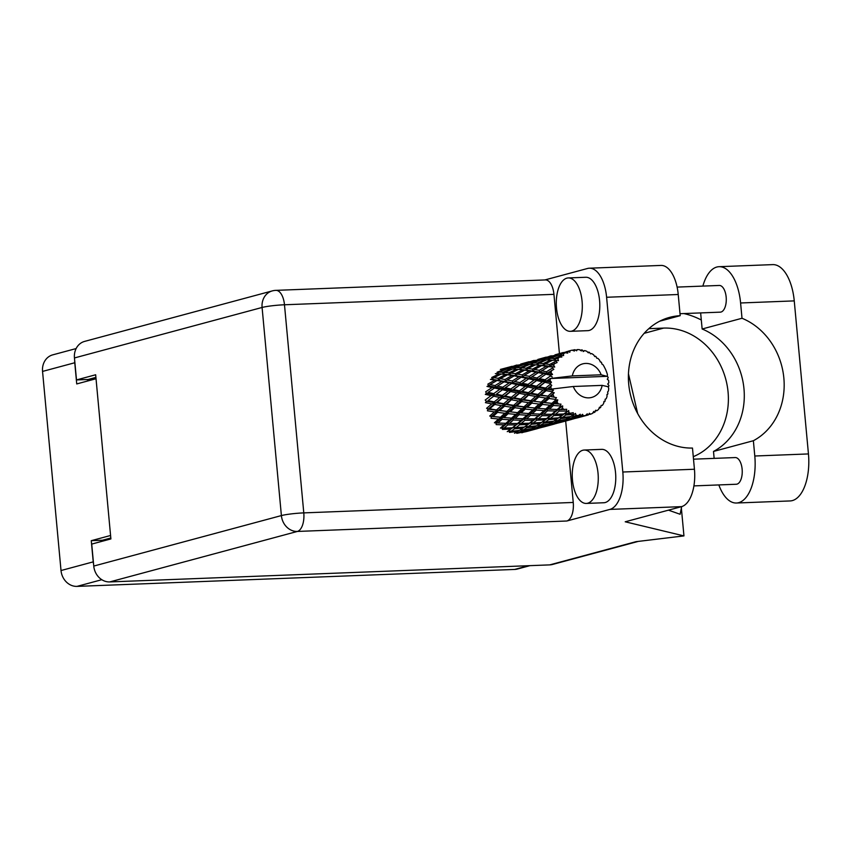 <?xml version="1.0" encoding="UTF-8"?>
<svg xmlns="http://www.w3.org/2000/svg" width="851" height="851" viewBox="0 0 851 851"><rect width="100%" height="100%" fill="white"/><g stroke="black" fill="none" stroke-linecap="round" stroke-linejoin="round"><path stroke-width="1.28" d="M74.686 360.484A16.563 14.393 74.9 0 0 74.76 362.749L76.728 383.939L96.035 378.738M529.971 565.649L517.451 569.011A16.563 14.393 -105.1 0 1 514.674 569.436L77.005 586.382A16.563 14.393 -105.1 0 1 61.017 570.532L42.55 371.419A16.563 14.393 -105.1 0 1 52.709 354.867L76.133 348.559M110.577 535.481L91.27 540.683L93.227 561.862A16.563 14.393 74.9 0 0 93.578 564.128M87.685 380.982L87.547 379.503M91.27 540.683L102.46 540.247L110.811 538.002M102.546 541.172L102.46 540.247M714.138 458.381L713.5 451.445A66.782 58.017 74.9 0 0 743.976 388.822A66.782 58.017 74.9 0 0 702.139 328.997L700.713 313.7A41.678 20.254 87.8 0 1 700.65 312.913M702.862 286.096A41.678 20.254 87.8 0 1 716.819 267.033A41.678 20.254 87.8 0 1 719.042 266.693A41.678 20.254 87.8 0 1 740.593 302.977L742.008 318.263L702.139 328.997M587.711 503.218A26.711 12.988 -92.2 0 0 598.157 474.762A26.711 12.988 -92.2 0 0 584.222 450.041A26.711 12.988 -92.2 0 0 582.807 450.253A26.711 12.988 -92.2 0 0 572.361 478.709A26.711 12.988 -92.2 0 0 586.296 503.43A26.711 12.988 -92.2 0 0 587.711 503.218M586.296 503.43L603.795 502.75A26.711 12.988 -92.2 0 0 605.21 502.537A26.711 12.988 -92.2 0 0 615.656 474.081A26.711 12.988 -92.2 0 0 601.721 449.36L584.222 450.041M571.755 331.113A26.711 12.988 -92.2 0 0 582.19 302.658A26.711 12.988 -92.2 0 0 568.255 277.937A26.711 12.988 -92.2 0 0 566.84 278.16A26.711 12.988 -92.2 0 0 556.394 306.605A26.711 12.988 -92.2 0 0 570.33 331.326A26.711 12.988 -92.2 0 0 571.755 331.113M570.33 331.326L587.828 330.656A26.711 12.988 -92.2 0 0 589.243 330.433A26.711 12.988 -92.2 0 0 599.689 301.988A26.711 12.988 -92.2 0 0 585.754 277.266L568.255 277.937M677.119 287.095L719.255 285.457A13.361 6.489 87.8 0 1 726.222 297.818A13.361 6.489 87.8 0 1 720.999 312.04A13.361 6.489 87.8 0 1 720.286 312.157L680.013 313.711M693.512 459.178L735.221 457.561A13.361 6.489 87.8 0 1 742.189 469.922A13.361 6.489 87.8 0 1 736.966 484.145A13.361 6.489 87.8 0 1 736.253 484.251L693.916 485.9M609.912 509.409L566.84 521.003L297.382 531.439L109.747 581.924L549.746 564.883L636.027 541.672L683.949 535.907L625.219 521.791L681.534 506.643L609.912 509.409A33.391 16.233 -92.2 0 0 622.815 472.018L694.437 469.241A33.391 16.233 87.8 0 1 681.534 506.643M606.603 297.265A33.391 16.233 -92.2 0 0 589.339 268.203L660.961 265.427A33.391 16.233 87.8 0 1 678.226 294.499L606.603 297.265L622.815 472.018M589.339 268.203A33.391 16.233 -92.2 0 0 587.562 268.469L544.927 279.936M553.937 294.34L284.479 304.775A16.563 8.053 -92.2 0 0 275.905 290.361L545.374 279.926A16.563 8.053 87.8 0 1 553.937 294.34L559.426 353.548M565.681 421.022L573.244 502.452A16.563 8.053 87.8 0 1 566.84 521.003M678.226 294.499L680.194 315.678L659.759 321.178M668.45 510.153L680.119 514.27L681.662 506.6M681.364 508.09L683.949 535.907M680.194 315.678A66.782 58.017 74.9 0 0 669.684 317.349A66.782 58.017 74.9 0 0 629.517 390.152A66.782 58.017 74.9 0 0 692.48 448.051L694.437 469.241M109.747 581.924A16.563 14.393 -105.1 0 1 93.759 566.064L281.394 515.578L262.087 307.466L74.452 357.952L76.494 379.929L88.153 379.482L95.908 377.397M76.494 379.929L95.663 374.77L110.896 538.928L91.717 544.087L93.759 566.064M638.218 541.406L552.522 564.458A16.563 14.393 -105.1 0 1 549.746 564.883M74.452 357.952A16.563 14.393 -105.1 0 1 84.611 341.4L272.246 290.914A16.563 14.393 -105.1 0 0 262.087 307.466A16.563 1.596 -5.3 0 1 284.479 304.775L303.786 512.887L573.244 502.452M637.686 413.597L628.463 373.855M701.298 320.008A82.813 71.941 74.9 0 0 683.832 313.562M648.834 328.667L663.61 328.092A66.782 58.017 -105.1 0 1 726.435 381.908A66.782 58.017 -105.1 0 1 693.278 456.679M719.042 266.693L772.697 264.618A41.678 20.254 87.8 0 1 794.249 300.892L808.45 453.934A41.678 20.254 87.8 0 1 790.122 500.941L736.466 503.015A41.678 20.254 87.8 0 1 718.829 484.932M713.5 451.445L753.369 440.722L754.794 456.008A41.678 20.254 87.8 0 1 736.466 503.015M753.369 440.722A66.782 58.017 74.9 0 0 783.856 378.089A66.782 58.017 74.9 0 0 742.008 318.263M607.944 386.918L608.88 386.077A33.391 29.008 74.9 0 0 608.89 385.386L607.71 384.035L608.827 382.79A33.391 29.008 74.9 0 0 608.731 381.578A33.391 29.008 74.9 0 0 608.603 380.365L607.263 379.216L608.188 377.78A33.391 29.008 74.9 0 0 608.05 377.099L606.954 376.333L550.289 378.525A33.391 29.008 74.9 0 0 550.246 380.897L547.746 380.354L550.299 378.472A33.391 29.008 74.9 0 0 550.289 378.525L572.319 375.908L601.178 374.791A17.36 15.084 74.9 0 0 585.637 363.43A17.36 15.084 74.9 0 0 572.319 375.908M495.346 373.642L499.377 373.866L491.804 377.44L492.027 379.269L490.41 379.386L494.942 380.099L487.878 384.12L488.495 385.875L486.985 386.439L492.091 387.513L485.634 391.832L486.602 393.375L485.293 394.364L491.016 395.619L485.187 400.055L486.453 401.31L485.432 402.651L491.793 403.917L486.591 408.299L488.07 409.182L489.644 408.831L494.739 404.47L501.42 405.661L496.505 409.959L489.644 408.831M494.739 404.47L495.601 402.98L488.07 409.182L487.389 410.788L494.357 411.873L489.74 416.033L491.335 416.479L491.048 418.266L498.548 419.011L494.431 422.777L497.973 422.99L502.005 419.298L509.749 419.82L505.834 423.33L497.973 422.99M502.558 398.045L508.909 399.3L503.718 403.693L497.133 402.47L503.579 396.704L495.601 402.98L491.793 403.917M497.58 412.341L504.824 413.267L500.462 417.256L493.048 416.437L497.58 412.341L498.058 410.629L491.335 416.479L493.048 416.437M506.866 411.427L499.697 410.437L504.515 406.182L511.472 407.267L506.866 411.427L508.462 411.873L502.09 417.479L500.462 417.256M504.515 406.182L505.196 404.565L498.058 410.629L499.697 410.437M496.505 409.959L498.058 410.629L494.357 411.873M511.876 399.864L518.546 401.055L513.642 405.353L506.76 404.225L512.727 398.374L505.196 404.565L501.42 405.661M508.175 413.66L515.674 414.405L511.568 418.16L503.898 417.575L508.175 413.66L508.462 411.873L510.175 411.831L514.706 407.725L521.95 408.661L517.599 412.639L510.175 411.831M504.526 417.628L502.09 417.479L496.059 422.766L496.176 424.606L504.111 424.862L500.399 428.096L504.09 428.053L507.76 424.915L515.866 424.883L512.291 427.819L504.09 428.053M514.706 407.725L515.195 406.023L508.462 411.873L504.824 413.267M521.642 401.576L528.609 402.661L523.982 406.821L516.834 405.831L521.642 401.576L522.312 399.959L515.195 406.023L511.472 407.267M573.18 414.437A33.391 29.008 74.9 0 0 573.776 414.628L570.798 416.596L562.415 417.511L565.851 415.011L573.18 414.437L573.255 412.703L567.426 413.809L568.915 412.629L568.723 410.565L563.67 413.99L555.469 414.235L559.139 411.097L566.266 411.076L566.692 409.267L560.841 409.597L562.458 408.172L562.692 405.959L560.649 406.427L557.224 409.512L549.352 409.161L553.395 405.48L560.181 405.938L560.979 404.151L555.278 403.746L557.075 402.097L557.767 399.874L555.671 399.938L551.852 403.427L544.427 402.619L548.959 398.513L555.32 399.342L556.469 397.672L551.076 396.619L554.246 392.705L552.193 392.364L547.895 396.13L541.023 395.013L546.129 390.652L551.98 391.694L553.448 390.247L548.512 388.652L550.799 386.769A33.391 29.008 74.9 0 0 551.278 389.12A33.391 29.008 74.9 0 0 551.288 389.173M576.053 415.224A33.391 29.008 74.9 0 0 578.191 415.596L574.616 416.107L576.053 415.224L575.478 413.416L573.776 414.628M580.499 415.799A33.391 29.008 74.9 0 0 581.105 415.82L578.148 417.16L569.734 418.788L573.095 417.001L580.499 415.799L580.254 414.246L578.191 415.596M583.403 415.767A33.391 29.008 74.9 0 0 585.52 415.522L581.956 416.341L583.403 415.767L582.52 414.32L581.105 415.82M587.754 415.075A33.391 29.008 74.9 0 0 588.243 414.958L576.989 417.979L587.754 415.075L587.254 413.799L585.52 415.522M588.243 414.958A33.391 29.008 74.9 0 0 588.339 414.926L589.424 413.235L590.509 414.224A33.391 29.008 74.9 0 0 592.477 413.395L593.817 411.384L594.498 412.331A33.391 29.008 74.9 0 0 595.03 412.012L595.753 410.214L596.934 410.714A33.391 29.008 74.9 0 0 598.615 409.342L599.519 407.15L600.306 407.714A33.391 29.008 74.9 0 0 600.732 407.257L601.104 405.459L602.263 405.438A33.391 29.008 74.9 0 0 603.561 403.608L604.008 401.385L604.816 401.534A33.391 29.008 74.9 0 0 605.114 400.959L605.135 399.257L606.167 398.736A33.391 29.008 74.9 0 0 607.008 396.566L606.997 394.417L607.731 394.162A33.391 29.008 74.9 0 0 607.891 393.513L607.603 392.003L608.401 391.024A33.391 29.008 74.9 0 0 608.72 388.652L608.316 386.769L602.157 385.375A17.36 15.084 74.9 0 1 588.839 397.853A17.36 15.084 74.9 0 1 573.297 386.492L551.278 389.12M551.98 391.694A33.391 29.008 74.9 0 0 552.193 392.364M553.107 394.811A33.391 29.008 74.9 0 0 554.107 397.045M555.32 399.342A33.391 29.008 74.9 0 0 555.671 399.938M557.075 402.097A33.391 29.008 74.9 0 0 558.522 404.023M562.458 408.172A33.391 29.008 74.9 0 0 564.256 409.65M566.266 411.076A33.391 29.008 74.9 0 0 566.809 411.427M568.915 412.629A33.391 29.008 74.9 0 0 570.957 413.597M519.142 414.692L526.875 415.214L522.971 418.724L515.089 418.384L519.142 414.692L519.216 412.873L513.185 418.16L511.568 418.16M528.684 413.554L521.025 412.958L525.301 409.054L532.8 409.788L528.684 413.554L530.311 413.554L524.567 418.49L522.971 418.724M521.642 413.012L519.216 412.873L515.674 414.405M515.089 418.384L513.185 418.16L501.941 427.638L502.452 429.415L510.696 429.074L507.239 431.67L508.6 430.776L511.036 431.329L514.461 428.84L522.812 428.159L519.418 430.425L511.036 431.329M525.301 409.054L525.588 407.267L519.216 412.873L488.07 409.182M517.599 412.639L523.493 413.171M531.843 403.119L539.077 404.055L534.726 408.033L527.301 407.225L531.843 403.119L532.322 401.406L525.588 407.267L521.95 408.661M530.428 415.394L538.375 415.65L534.641 418.883L526.588 418.82L530.428 415.394L530.311 413.554L532.215 413.767L536.268 410.086L543.991 410.608L540.098 414.118L532.215 413.767M526.588 418.82L524.567 418.49L508.6 430.776L509.483 432.382L517.887 431.361L514.536 433.265M536.268 410.086L536.353 408.257L530.311 413.554L526.875 415.214M542.427 404.438L549.937 405.182L545.81 408.948L538.151 408.352L542.427 404.438L542.715 402.661L536.353 408.257L532.8 409.788M542.013 415.703L550.118 415.671L546.555 418.596L538.343 418.841L542.013 415.703L541.693 413.873L534.641 418.883M551.778 414.277L543.715 414.214L547.555 410.778L555.501 411.044L551.778 414.277L553.32 413.809L546.555 418.596M538.343 418.841L536.183 418.415L525.269 426.479M547.555 410.778L547.438 408.948L541.693 413.873L543.715 414.214M540.098 414.118L541.693 413.873L538.375 415.65M553.395 405.48L553.48 403.651L547.438 408.948L543.991 410.608M553.831 415.586L562.085 415.245L558.618 417.841L550.299 418.415L553.831 415.586L553.32 413.809L555.469 414.235M550.299 418.415L548.012 417.915L542.353 421.894M559.139 411.097L558.82 409.267L550.118 415.671M562.692 405.959L555.501 411.044M565.851 415.011L565.138 413.309L558.618 417.841M562.415 417.511L559.543 417.245M568.723 410.565L565.138 413.309L567.426 413.809M563.67 413.99L562.085 415.245M494.218 401.906L487.963 400.64L493.686 396.194L499.739 397.47L494.218 401.906L495.601 402.98L497.133 402.47M493.686 396.194L487.963 400.64M493.74 393.609L488.112 392.375L494.474 388.024L499.899 389.205L493.74 393.609L494.867 395.013L491.016 395.619M510.823 391.588L516.865 392.864L511.345 397.3L505.09 396.034L511.994 390.407L503.579 396.704L499.739 397.47M503.718 403.693L505.196 404.565L506.76 404.225M519.684 393.439L526.046 394.694L520.833 399.087L514.27 397.864L520.706 392.098L512.727 398.374L508.909 399.3M513.642 405.353L516.834 405.831M529.003 395.258L535.673 396.449L530.769 400.736L523.886 399.619L529.865 393.768L522.312 399.959L518.546 401.055M523.982 406.821L527.301 407.225M538.768 396.97L545.736 398.055L541.108 402.204L533.96 401.225L538.768 396.97L539.449 395.353L532.322 401.406L528.609 402.661M538.662 408.395L515.195 406.023L486.453 401.31M534.726 408.033L540.545 408.554M548.959 398.513L549.448 396.8L542.715 402.661L539.077 404.055M545.81 408.948L549.352 409.161M557.767 399.874L553.48 403.651L549.937 405.182M557.224 409.512L560.841 409.597M502.313 395.449L496.367 394.173L502.42 389.758L508.143 391.013L502.313 395.449L503.579 396.704L505.09 396.034M489.123 391.662L487.953 392.481M494.474 388.024L495.888 387.237L492.091 387.513M502.42 389.758L496.367 394.173M502.76 387.216L497.441 386.067L504.122 381.833L509.217 382.907L502.76 387.216L503.728 388.769L499.899 389.205M519.546 385.152L525.28 386.397L519.44 390.843L513.504 389.567L520.855 384.163L511.994 390.407L508.143 391.013M511.345 397.3L512.727 398.374L514.27 397.864M527.95 386.971L533.992 388.258L528.482 392.683L522.206 391.417L529.131 385.801L520.706 392.098L516.865 392.864M520.833 399.087L522.312 399.959L523.886 399.619M536.811 388.833L543.172 390.088L537.96 394.47L531.396 393.258L537.832 387.492L529.865 393.768L526.046 394.694M530.769 400.736L533.96 401.225M546.129 390.652L546.991 389.162L539.449 395.353L535.673 396.449M541.108 402.204L544.427 402.619M554.246 392.705L549.448 396.8L545.736 398.055M555.884 403.8L522.312 399.959L486.602 393.375M551.852 403.427L557.756 403.959M510.866 388.992L505.239 387.769L511.611 383.418L517.025 384.588L510.866 388.992L511.994 390.407L513.504 389.567M495.091 385.577L490.091 384.556L497.058 380.471L501.867 381.386L495.091 385.577L495.888 387.237L497.441 386.067M497.058 380.471L498.622 380.131L494.942 380.099M506.196 387.088L503.728 388.769L488.495 385.875L490.091 384.556M504.122 381.833L505.622 381.259L501.867 381.386M511.611 383.418L513.025 382.631L509.217 382.907M519.44 390.843L520.706 392.098L503.728 388.769L505.058 387.896M523.397 382.429L520.855 384.163L517.025 384.588M528.482 392.683L529.865 393.768L520.706 392.098L522.206 391.417M536.673 380.546L542.406 381.791L536.566 386.237L530.62 384.96L537.981 379.557L529.131 385.801L525.28 386.397M537.96 394.47L539.449 395.353L529.865 393.768L531.396 393.258M545.076 382.365L550.374 383.493A33.391 29.008 74.9 0 0 550.437 384.184L545.608 388.077L539.343 386.811L546.246 381.195L537.832 387.492L533.992 388.258M547.895 396.13L539.449 395.353L541.023 395.013M550.799 386.769L551.756 385.365L546.991 389.162L543.172 390.088M556.469 397.672L551.076 396.619M519.876 382.61L514.568 381.461L521.237 377.227L526.343 378.291L519.876 382.61L520.855 384.163L528.737 378.801L534.141 379.982L528.003 384.386L522.206 383.269M512.228 380.971L507.217 379.95L514.185 375.865L518.993 376.78L512.228 380.971L513.025 382.631L514.568 381.461M505.015 379.514L500.282 378.663L507.536 374.78L512.068 375.493L505.015 379.514L505.622 381.259L507.217 379.95M498.207 378.323L493.761 377.674L501.26 374.025L505.547 374.504L498.207 378.323L498.622 380.131L500.282 378.663M501.537 374.046L499.377 373.866M528.003 384.386L529.131 385.801L492.027 379.269L493.761 377.674M501.26 374.025L502.888 374.132L504.728 372.419L512.472 369.036L516.504 369.26L508.93 372.823L504.728 372.419M507.536 374.78L505.547 374.504M514.185 375.865L515.759 375.514L512.068 375.493M521.237 377.227L522.748 376.653L518.993 376.78M528.737 378.801L530.152 378.014L526.343 378.291M536.566 386.237L537.832 387.492L529.131 385.801L530.62 384.96M540.534 377.823L537.981 379.557L534.141 379.982M545.608 388.077L546.991 389.162L537.832 387.492L539.343 386.811M550.299 378.472L546.246 381.195L542.406 381.791M553.448 390.247L546.991 389.162L548.512 388.652M551.756 385.365L550.437 384.184M529.354 376.355L524.344 375.334L531.322 371.259L536.119 372.174L529.354 376.355L530.152 378.014L538.364 372.621L543.481 373.685L537.013 378.004L531.694 376.855M522.131 374.908L517.419 374.057L524.663 370.174L529.194 370.887L522.131 374.908L522.748 376.653L524.344 375.334M515.334 373.717L510.887 373.068L518.397 369.419L522.674 369.898L515.334 373.717L515.759 375.514L517.419 374.057M502.877 372.302L498.909 372.164L506.845 369.079L510.685 369.004L502.877 372.302L502.888 374.132L509.153 374.663L510.887 373.068M501.473 369.568L505.143 369.174L497.144 372.174L496.963 373.983L498.909 372.164M506.154 369.334L505.143 369.174M512.142 369.174L510.685 369.004M508.93 372.823L509.153 374.663L537.981 379.557L545.863 374.195L550.608 375.227A33.391 29.008 74.9 0 0 550.512 375.908L545.119 379.78L539.343 378.652M518.546 369.43L516.504 369.26M518.397 369.419L520.025 369.525L521.865 367.813L529.588 364.43L533.641 364.643L526.056 368.217L521.865 367.813M524.663 370.174L522.674 369.898M531.322 371.259L532.886 370.908L529.194 370.887M538.364 372.621L539.874 372.047L536.119 372.174M545.863 374.195L547.278 373.408L543.481 373.685M537.013 378.004L537.981 379.557L546.246 381.195L547.746 380.354M550.374 383.493L551.459 382.216L550.246 380.897M545.119 379.78L546.246 381.195L551.459 382.216M552.214 376.94L550.512 375.908M539.257 370.302L534.545 369.451L541.789 365.568L546.321 366.281L539.257 370.302L539.874 372.047L548.438 366.653L554.714 367.047L553.65 365.185L551.661 364.845L557.118 362.558L556.022 361.132L549.586 364.494L545.151 363.856L552.65 360.196L558.49 360.633L557.873 358.75L556.107 358.601L559.384 357.133L561.841 357.037L561.117 355.569L554.256 358.473L550.289 358.345L558.224 355.25L563.617 355.59L563.468 353.814L561.873 353.92L565.309 352.708L567.723 353.112L567.362 351.697L556.575 354.559L567.915 351.463L569.798 352.24L570.064 350.697L568.585 351.08L570.893 350.463A33.391 29.008 74.9 0 0 570.064 350.697M532.471 369.1L528.014 368.462L535.524 364.802L539.789 365.292L532.471 369.1L532.886 370.908L534.545 369.451M520.004 367.696L516.025 367.558L523.971 364.462L527.811 364.388L520.004 367.696L520.025 369.525L526.269 370.057L528.014 368.462M514.281 367.568L510.494 367.738L518.61 364.962L522.269 364.568L514.281 367.568L514.089 369.377L516.025 367.558M508.813 367.887L505.196 368.377L516.972 365.207L508.813 367.887L508.419 369.642L510.494 367.738M511.94 366.366L500.356 369.44M511.855 366.345L503.579 368.685L503.345 369.334M550.608 375.227L552.544 374.44L551.054 372.727L548.821 372.249L553.841 369.334L552.416 368.058L546.48 371.749L541.47 370.728M601.178 374.791L606.954 376.333M570.893 350.463A33.391 29.008 74.9 0 1 572.127 350.165L574.393 351.037L574.372 349.782A33.391 29.008 74.9 0 1 574.978 349.718L576.627 350.793L577.265 349.591A33.391 29.008 74.9 0 1 579.414 349.665L581.424 350.952L581.712 349.931A33.391 29.008 74.9 0 1 582.318 350.038L583.69 351.346L584.605 350.569A33.391 29.008 74.9 0 1 586.711 351.24L588.381 352.846L588.913 352.144A33.391 29.008 74.9 0 1 589.498 352.42L590.53 353.856L591.626 353.559A33.391 29.008 74.9 0 1 593.562 354.793L594.828 356.601L595.54 356.271A33.391 29.008 74.9 0 1 596.051 356.697L596.711 358.165L597.902 358.388A33.391 29.008 74.9 0 1 599.529 360.101L600.349 361.983L601.146 362.069A33.391 29.008 74.9 0 1 601.561 362.611L601.87 364.005L603.019 364.739A33.391 29.008 74.9 0 1 604.242 366.834L605.412 369.153A33.391 29.008 74.9 0 1 605.699 369.791L606.657 372.217A33.391 29.008 74.9 0 1 607.412 374.557L607.337 376.174M600.349 361.983L600.944 362.047M567.915 351.463A33.391 29.008 74.9 0 0 567.362 351.697M565.309 352.708A33.391 29.008 74.9 0 0 563.468 353.814M559.384 357.133A33.391 29.008 74.9 0 0 557.873 358.75M554.724 363.175A33.391 29.008 74.9 0 0 553.65 365.185M552.65 367.441A33.391 29.008 74.9 0 0 552.416 368.058M551.629 370.43A33.391 29.008 74.9 0 0 551.054 372.727M504.249 369.249L505.196 368.377M517.525 365.313L516.972 365.207M523.28 364.728L522.269 364.568M529.269 364.568L527.811 364.388M526.056 368.217L526.269 370.057L547.278 373.408L548.821 372.249M535.726 364.824L533.641 364.643M535.524 364.802L537.151 364.919L538.991 363.207L546.725 359.824L550.767 360.037L543.183 363.611L538.991 363.207M541.789 365.568L539.789 365.292M548.438 366.653L550.012 366.302L546.321 366.281M546.48 371.749L547.278 373.408L552.544 374.44M537.141 363.079L533.151 362.951L541.098 359.856L544.938 359.782L537.141 363.079L537.151 364.919L543.406 365.441L545.151 363.856M531.396 362.962L527.62 363.132L535.726 360.356L539.396 359.962L531.396 362.962L531.205 364.771L533.151 362.951M525.939 363.281L522.312 363.771L534.098 360.601L525.939 363.281L525.556 365.026L527.62 363.132M520.706 364.068L528.982 361.739L520.706 364.068L520.472 364.728M517.1 364.994L514.823 365.622M521.376 364.643L522.312 363.771M534.651 360.707L534.098 360.601M540.406 360.111L539.396 359.962M546.385 359.962L544.938 359.782M543.183 363.611L543.406 365.441L550.012 366.302L551.661 364.845M553.054 360.228L550.767 360.037M552.65 360.196L554.278 360.313L556.107 358.601M558.49 360.633L553.852 360.281L554.256 358.473M549.586 364.494L550.012 366.302L554.714 367.047M548.523 358.356L544.746 358.526L552.852 355.739L556.533 355.356L548.523 358.356L548.342 360.154L550.289 358.345M543.066 358.675L539.438 359.165L551.225 355.995L543.066 358.675L542.683 360.42L544.746 358.526M537.832 359.462L546.108 357.133L537.832 359.462L537.598 360.122M534.237 360.388L531.96 361.015M538.492 360.037L539.438 359.165M551.778 356.101L551.225 355.995M557.533 355.505L556.533 355.356M554.958 354.856L563.245 352.516L554.958 354.856L554.724 355.516M551.363 355.782L549.086 356.399M555.629 355.431L556.575 354.559M560.192 354.059L559.809 355.814L561.873 353.92M568.479 351.176L566.213 351.793M574.372 349.782L572.351 350.25M577.265 349.591L575.829 350.282M581.712 349.931L580.191 350.155M584.605 350.569L583.158 351.559M588.913 352.144L587.743 352.218M595.54 356.271L594.594 356.261M606.997 394.641L607.731 394.162M523.865 432.106L525.524 431.787M573.297 386.492L602.157 385.375M603.88 402.044L604.816 401.534M539.757 427.925L542.651 427.181M526.28 431.627L537.385 428.638L526.28 431.627M518.355 432.606L521.706 430.819L530.141 429.436L526.769 430.989L518.355 432.606L515.632 432.01L516.834 433.34L525.237 431.606L521.823 432.787M525.024 431.68L525.61 431.808M529.035 430.734L527.705 429.564M599.061 408.267L600.306 407.714M556.884 423.319L559.777 422.575M543.395 427.021L554.512 424.032L543.395 427.021M538.949 428.181L530.577 430.17L533.96 428.734L542.353 427L538.949 428.181M519.099 430.457L517.887 431.361M521.706 430.819L520.652 429.34L523.237 429.925L526.62 427.776L535.013 426.755L531.662 428.659L523.237 429.925M530.971 428.766L530.141 429.436M529.248 429.872L530.577 430.17M533.96 428.734L532.758 427.393L535.481 428L538.843 426.213L547.267 424.83L543.895 426.372L535.481 428M542.151 427.074L542.725 427.202M546.161 426.128L544.842 424.957M595.285 410.725L596.934 410.714M592.796 412.926L594.498 412.331M574.01 418.703L576.904 417.969M560.522 422.415L571.627 419.426L560.522 422.415M556.075 423.575L547.714 425.553L551.076 424.128L559.49 422.383L556.075 423.575M514.461 428.84L513.749 427.138L510.696 429.074M526.62 427.776L525.727 426.17L522.812 428.159M536.226 425.851L535.013 426.755M538.843 426.213L537.789 424.723L540.364 425.319L543.736 423.17L552.139 422.149L548.778 424.053L540.364 425.319M548.097 424.16L547.267 424.83M546.385 425.255L547.714 425.553M551.076 424.128L549.884 422.787L552.607 423.394L555.969 421.607L564.383 420.224L561.032 421.766L552.607 423.394M559.267 422.468L559.852 422.596M563.298 421.511L561.968 420.351M588.647 414.448L590.509 414.224M573.202 418.969L564.841 420.947L568.213 419.522L576.616 417.777L573.202 418.969M536.545 425.808L528.152 426.723L531.598 424.234L539.938 423.553L536.545 425.808M524.365 427.064L516.046 427.627L519.589 424.809L527.822 424.468L524.365 427.064L525.727 426.17L528.152 426.723M507.76 424.915L507.43 423.096L504.111 424.862M512.291 427.819L513.749 427.138L516.046 427.627M519.589 424.809L519.067 423.021L515.866 424.883M531.598 424.234L530.886 422.522L527.822 424.468M543.736 423.17L542.853 421.564L539.938 423.553M553.363 421.245L552.139 422.149M555.969 421.607L554.916 420.117L557.49 420.713L560.862 418.564L569.276 417.543L565.915 419.447L557.49 420.713M565.224 419.554L564.383 420.224M563.511 420.649L564.841 420.947M568.213 419.522L567.011 418.181L569.734 418.788M576.404 417.862L576.989 417.979M580.414 416.905L579.095 415.745M553.682 421.202L545.278 422.117L548.725 419.628L557.065 418.947L553.682 421.202M541.491 422.458L533.173 423.021L536.704 420.203L544.959 419.851L541.491 422.458L542.853 421.564L545.278 422.117M529.418 423.202L521.216 423.447L524.886 420.309L532.992 420.277L529.418 423.202L530.886 422.522L533.173 423.021M517.525 423.49L509.462 423.426L513.313 420L521.237 420.256L517.525 423.49L521.216 423.447M498.548 419.011L502.09 417.479L502.005 419.298M505.834 423.33L509.462 423.426M509.749 419.82L513.185 418.16L513.313 420M521.237 420.256L524.567 418.49L524.886 420.309M532.992 420.277L536.183 418.415L536.704 420.203M544.959 419.851L548.012 417.915L548.725 419.628M557.065 418.947L559.979 416.958L560.862 418.564M569.276 417.543L570.489 416.639M574.616 416.107L572.042 415.511L573.095 417.001M580.637 416.043L581.956 416.341M506.398 417.788L491.335 416.479M74.76 362.749L42.55 371.419M61.017 570.532L93.227 561.862M101.822 579.701L77.005 586.382M514.674 569.436L528.545 565.702M644.175 333.326L663.61 328.092M297.382 531.439A16.563 8.053 -92.2 0 0 303.786 512.887A16.563 1.596 -5.3 0 0 281.394 515.578A16.563 14.393 74.9 0 0 297.382 531.439M754.794 456.008L808.45 453.934M740.593 302.977L794.249 300.892M275.905 290.361A16.563 16.563 0 0 0 272.246 290.914M537.492 364.941L536.673 364.888M520.386 369.547L519.514 369.494M503.228 374.153L502.42 374.1"/></g></svg>
